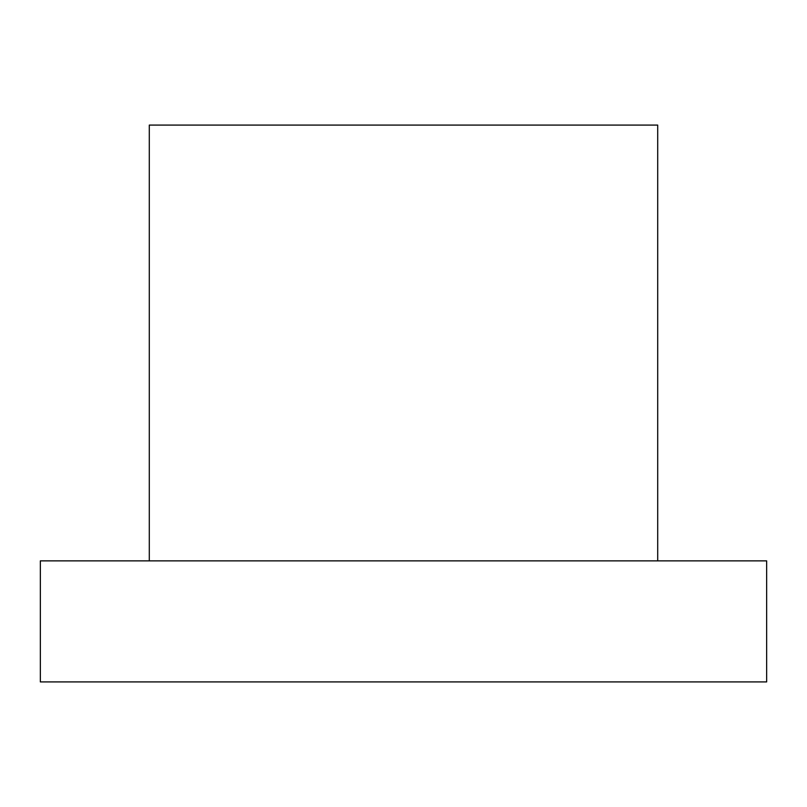 <?xml version="1.0" encoding="UTF-8"?>
<svg xmlns="http://www.w3.org/2000/svg" width="807" height="807" viewBox="0 0 807 807"><rect width="100%" height="100%" fill="white"/><g stroke="black" fill="none" stroke-linecap="round" stroke-linejoin="round"><path stroke-width="1.21" d="M40.35 681.915L766.65 681.915L766.65 560.865L40.35 560.865L40.35 681.915M149.295 560.865L149.295 125.085L657.705 125.085L657.705 560.865"/></g></svg>
